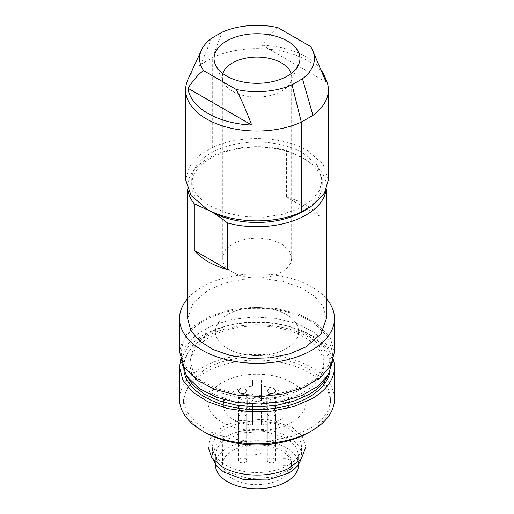 <?xml version="1.0" encoding="UTF-8"?>
<svg xmlns="http://www.w3.org/2000/svg" width="514" height="514" viewBox="0 0 514 514"><rect width="100%" height="100%" fill="white"/><g stroke="black" fill="none" stroke-linecap="round" stroke-linejoin="round"><path stroke-width="0.39" stroke-dasharray="2.57 1.93" d="M286.414 314.574A41.595 24.017 -0 0 0 241.079 309.37A41.595 24.017 -0 0 0 215.405 331.556A41.595 24.017 -0 0 0 227.586 348.537A41.595 24.017 -0 0 0 272.921 353.741A41.595 24.017 -0 0 0 298.595 331.556A41.595 24.017 -0 0 0 286.414 314.574A41.595 24.017 180 0 1 298.595 331.556A41.595 24.017 180 0 1 272.921 353.741A41.595 24.017 180 0 1 227.586 348.537A41.595 24.017 180 0 1 215.405 331.556A41.595 24.017 180 0 1 241.079 309.37A41.595 24.017 180 0 1 286.414 314.574M298.595 464.746A41.595 24.017 -0 0 0 286.414 447.765A41.595 24.017 -0 0 0 241.079 442.56A41.595 24.017 -0 0 0 215.405 464.746M232.617 478.823A34.483 19.905 180 0 1 222.517 464.624A34.483 19.905 180 0 1 243.906 446.332A34.483 19.905 180 0 1 281.383 450.669A34.483 19.905 180 0 1 291.483 464.624A34.483 19.905 180 0 1 270.293 483.115A34.483 19.905 180 0 1 232.617 478.823M261.485 410.892L261.485 418.814A33.783 19.506 180 0 1 252.515 418.814L252.515 424.847A33.847 19.545 180 0 1 233.067 419.296A33.847 19.545 180 0 1 223.449 408.065L223.513 402.07A33.783 19.506 180 0 1 223.217 399.365A33.783 19.506 180 0 1 223.513 396.892L223.449 402.886A33.847 19.545 180 0 1 252.515 386.104L252.515 380.148A33.783 19.506 180 0 1 261.485 380.148L261.485 400.059A4.896 2.827 180 0 0 262.917 402.057A4.896 2.827 180 0 0 266.38 402.886L288.669 402.886L283.098 402.179L283.098 393.037L283.098 449.095A34.451 19.892 180 0 1 291.451 461.957A34.451 19.892 180 0 1 283.098 475.064L283.098 417.921A33.847 19.545 180 0 1 261.485 424.847L261.485 410.892A4.896 2.827 180 0 1 266.38 408.065L288.669 408.065L288.669 402.07A5.712 3.296 -0 0 0 290.847 399.481A5.712 3.296 -0 0 0 288.669 396.892L288.669 402.886M283.098 393.037A33.847 19.545 180 0 0 280.933 391.655A33.847 19.545 180 0 0 261.485 386.104L261.485 380.148M261.485 418.814L261.485 424.847M261.485 386.104L261.485 400.059M268.533 398.819A4.08 2.352 180 0 1 267.338 397.155A4.08 2.352 180 0 1 269.856 394.977A4.08 2.352 180 0 1 274.303 395.484A4.08 2.352 180 0 1 275.498 397.155A4.08 2.352 180 0 1 272.979 399.327A4.08 2.352 180 0 1 268.533 398.819M252.515 386.104L252.515 380.148M252.515 400.059A4.896 2.827 180 0 1 247.619 402.886L223.449 402.886M239.697 398.819A4.08 2.352 180 0 1 238.502 397.155A4.08 2.352 180 0 1 241.021 394.977A4.08 2.352 180 0 1 245.467 395.484A4.08 2.352 180 0 1 246.662 397.155A4.08 2.352 180 0 1 244.144 399.327A4.08 2.352 180 0 1 239.697 398.819M223.513 396.892L247.619 396.892L247.619 402.886M252.515 418.814L252.515 404.897A4.896 2.827 180 0 0 251.083 402.899A4.896 2.827 180 0 0 247.619 402.07L223.513 402.07M247.619 402.07L247.619 408.065L223.449 408.065M247.619 408.065A4.896 2.827 180 0 1 251.083 408.893A4.896 2.827 180 0 1 252.515 410.892L252.515 424.847M239.697 415.466A4.08 2.352 180 0 1 238.502 413.802A4.08 2.352 180 0 1 241.021 411.624A4.08 2.352 180 0 1 245.467 412.138A4.08 2.352 180 0 1 246.662 413.802A4.08 2.352 180 0 1 244.144 415.974A4.08 2.352 180 0 1 239.697 415.466M252.515 404.897L252.515 410.892M285.142 408.771L283.098 408.771L283.098 465.376L285.142 465.376L285.142 408.771L288.669 408.065M283.098 408.771L283.098 417.921M268.533 415.466A4.08 2.352 180 0 1 267.338 413.802A4.08 2.352 180 0 1 269.856 411.624A4.08 2.352 180 0 1 274.303 412.138A4.08 2.352 180 0 1 275.498 413.802A4.08 2.352 180 0 1 272.979 415.974A4.08 2.352 180 0 1 268.533 415.466M283.098 465.376L283.098 475.064M285.142 465.376C288.605 465.183 290.513 464.084 290.847 462.08C290.513 460.081 288.605 458.983 285.142 458.784L283.098 458.784L283.098 449.095M283.098 458.784L283.098 402.179M288.669 396.892L266.38 396.892A4.896 2.827 180 0 1 262.917 396.063A4.896 2.827 180 0 1 261.485 394.065M290.847 462.08L290.847 399.481M288.669 402.07L266.38 402.07L266.38 408.065M261.485 404.897A4.896 2.827 180 0 1 266.38 402.07M252.515 394.065A4.896 2.827 180 0 1 247.619 396.892M268.533 392.824A4.08 2.352 180 0 1 267.338 391.16A4.08 2.352 180 0 1 269.856 388.982A4.08 2.352 180 0 1 274.303 389.496A4.08 2.352 180 0 1 275.498 391.16A4.08 2.352 180 0 1 272.979 393.332A4.08 2.352 180 0 1 268.533 392.824A4.08 2.352 180 0 1 267.338 391.16A4.08 2.352 180 0 1 269.856 388.982A4.08 2.352 180 0 1 274.303 389.496A4.08 2.352 180 0 1 275.498 391.16A4.08 2.352 180 0 1 272.979 393.332A4.08 2.352 180 0 1 268.533 392.824M239.697 392.824A4.08 2.352 180 0 1 238.502 391.16A4.08 2.352 180 0 1 241.021 388.982A4.08 2.352 180 0 1 245.467 389.496A4.08 2.352 180 0 1 246.662 391.16A4.08 2.352 180 0 1 244.144 393.332A4.08 2.352 180 0 1 239.697 392.824A4.08 2.352 180 0 1 238.502 391.16A4.08 2.352 180 0 1 241.021 388.982A4.08 2.352 180 0 1 245.467 389.496A4.08 2.352 180 0 1 246.662 391.16A4.08 2.352 180 0 1 244.144 393.332A4.08 2.352 180 0 1 239.697 392.824M239.697 409.472A4.08 2.352 180 0 1 238.502 407.808A4.08 2.352 180 0 1 241.021 405.63A4.08 2.352 180 0 1 245.467 406.144A4.08 2.352 180 0 1 246.662 407.808A4.08 2.352 180 0 1 244.144 409.979A4.08 2.352 180 0 1 239.697 409.472A4.08 2.352 180 0 1 238.502 407.808A4.08 2.352 180 0 1 241.021 405.63A4.08 2.352 180 0 1 245.467 406.144A4.08 2.352 180 0 1 246.662 407.808A4.08 2.352 180 0 1 244.144 409.979A4.08 2.352 180 0 1 239.697 409.472M268.533 409.472A4.08 2.352 180 0 1 267.338 407.808A4.08 2.352 180 0 1 269.856 405.63A4.08 2.352 180 0 1 274.303 406.144A4.08 2.352 180 0 1 275.498 407.808A4.08 2.352 180 0 1 272.979 409.979A4.08 2.352 180 0 1 268.533 409.472A4.08 2.352 180 0 1 267.338 407.808A4.08 2.352 180 0 1 269.856 405.63A4.08 2.352 180 0 1 274.303 406.144A4.08 2.352 180 0 1 275.498 407.808A4.08 2.352 180 0 1 272.979 409.979A4.08 2.352 180 0 1 268.533 409.472M268.533 445.432A4.08 2.352 180 0 1 267.338 443.768A4.08 2.352 180 0 1 269.856 441.59A4.08 2.352 180 0 1 274.303 442.104A4.08 2.352 180 0 1 275.498 443.768A4.08 2.352 180 0 1 272.979 445.946A4.08 2.352 180 0 1 268.533 445.432M254.115 397.817A4.08 2.352 180 0 1 258.561 397.309A4.08 2.352 180 0 1 261.08 399.481A4.08 2.352 180 0 1 259.885 401.145L255.439 401.659L252.92 399.481L254.115 397.817M254.115 450.431A4.08 2.352 180 0 1 258.561 449.917A4.08 2.352 180 0 1 261.08 452.095A4.08 2.352 180 0 1 259.885 453.759A4.08 2.352 180 0 1 255.439 454.267A4.08 2.352 180 0 1 252.92 452.095A4.08 2.352 180 0 1 254.115 450.431M239.697 445.432A4.08 2.352 180 0 1 238.502 443.768A4.08 2.352 180 0 1 241.021 441.59A4.08 2.352 180 0 1 245.467 442.104A4.08 2.352 180 0 1 246.662 443.768A4.08 2.352 180 0 1 244.144 445.946A4.08 2.352 180 0 1 239.697 445.432M239.697 462.08A4.08 2.352 180 0 1 238.502 460.416A4.08 2.352 180 0 1 241.021 458.244A4.08 2.352 180 0 1 245.467 458.751A4.08 2.352 180 0 1 246.662 460.416A4.08 2.352 180 0 1 244.144 462.594A4.08 2.352 180 0 1 239.697 462.08M268.533 462.08A4.08 2.352 180 0 1 267.338 460.416A4.08 2.352 180 0 1 269.856 458.244A4.08 2.352 180 0 1 274.303 458.751A4.08 2.352 180 0 1 275.498 460.416A4.08 2.352 180 0 1 272.979 462.594A4.08 2.352 180 0 1 268.533 462.08M305.939 446.884L302.213 436.071L291.605 426.909L266.548 419.173L238.271 420.78L225.954 425.046L216.31 431.188L210.168 438.68L208.061 446.884M288.431 465.029A44.448 25.661 180 0 1 239.987 470.593A44.448 25.661 180 0 1 212.552 446.884A44.448 25.661 180 0 1 225.569 428.74A44.448 25.661 180 0 1 228.858 427.018A44.448 25.661 180 0 1 276.037 423.697A44.448 25.661 180 0 1 301.448 446.884A44.448 25.661 180 0 1 288.431 465.029M291.605 382.5A48.939 28.251 180 0 1 305.939 402.481A48.939 28.251 180 0 1 275.729 428.58A48.939 28.251 180 0 1 222.395 422.457A48.939 28.251 180 0 1 208.061 402.481A48.939 28.251 180 0 1 226.019 380.611C244.555 371.461 274.746 372.329 291.605 382.5M300.793 459.497A44.448 25.661 -0 0 0 301.448 455.089A44.448 25.661 -0 0 0 274.013 431.381A44.448 25.661 -0 0 0 225.569 436.945L215.931 445.272L212.552 455.089L213.207 459.497M203.692 431.612A73.406 42.379 180 0 1 183.594 402.481A73.406 42.379 180 0 1 205.092 372.515A73.406 42.379 180 0 1 285.09 363.327A73.406 42.379 180 0 1 330.406 402.481A73.406 42.379 180 0 1 310.308 431.612M286.414 438.108L265.115 431.535L241.079 432.904L222.414 441.744L217.197 448.118L215.405 455.089L218.572 464.277L227.586 472.07L248.885 478.643L272.921 477.275L291.586 468.434L296.803 462.06L298.595 455.089L295.428 445.901L286.414 438.108M308.908 429.119L291.605 436.527L271.321 440.716L249.804 441.327L228.91 438.307L210.432 431.908L195.969 422.694L186.755 411.451L183.594 399.147L189.184 382.93L205.092 369.18A73.406 42.379 180 0 1 285.09 359.993A73.406 42.379 180 0 1 330.406 399.147A73.406 42.379 180 0 1 308.908 429.119M179.514 399.147A77.485 44.737 180 0 1 202.214 367.516A77.485 44.737 180 0 1 286.651 357.821A77.485 44.737 180 0 1 334.486 399.147M180.658 359.524L188.227 346.577L202.214 335.552A77.485 44.737 180 0 1 280.393 324.54A77.485 44.737 180 0 1 333.342 359.524M183.967 371.449A73.406 42.379 180 0 1 183.594 367.182A73.406 42.379 180 0 1 205.092 337.216A73.406 42.379 180 0 1 285.09 328.028A73.406 42.379 180 0 1 330.406 367.182A73.406 42.379 180 0 1 330.033 371.449M185.952 375.175L183.594 364.522L189.184 348.306L205.092 334.556A73.406 42.379 180 0 1 285.09 325.368A73.406 42.379 180 0 1 330.406 364.522A73.406 42.379 180 0 1 328.048 375.175M311.105 387.222A66.878 38.614 -0 0 0 323.878 364.522A66.878 38.614 -0 0 0 277.669 327.803A66.878 38.614 -0 0 0 202.895 341.829A66.878 38.614 -0 0 0 190.122 364.522A66.878 38.614 -0 0 0 236.331 401.248A66.878 38.614 -0 0 0 311.105 387.222M311.105 383.219A66.878 38.614 -0 0 0 323.878 360.526A66.878 38.614 -0 0 0 277.669 323.801A66.878 38.614 -0 0 0 202.895 337.826L193.392 348.595L190.122 360.526L193.392 372.457L202.895 383.219L217.685 391.764L236.331 397.245L257 399.14L277.669 397.245L296.308 391.764L311.105 383.219M332.391 362.197L332.442 360.526L327.893 345.626L314.793 332.526L297.535 323.788L276.526 318.449L253.71 317.009L231.197 319.592L211.074 325.966L195.198 335.539L185.046 347.425L181.558 360.526L181.609 362.197M199.207 379.865L216.465 388.603L237.474 393.942L260.29 395.382L282.803 392.799L302.926 386.425L318.802 376.852L328.954 364.966L332.442 351.865L327.893 336.972L314.793 323.871A75.442 43.555 -0 0 0 231.197 310.938A75.442 43.555 -0 0 0 181.558 351.865A75.442 43.555 -0 0 0 199.207 379.865M334.486 351.865L329.808 336.567L316.354 323.113L298.634 314.138L277.052 308.657L253.62 307.173L230.497 309.833L209.834 316.38L193.527 326.21L183.1 338.418L179.514 351.865M326.326 298.589A77.485 44.737 -0 0 0 316.354 289.812A77.485 44.737 -0 0 0 187.674 298.589M326.326 318.571L323.345 306.954L314.645 296.334L300.979 287.628L283.529 281.588L263.798 278.736L243.475 279.314L224.322 283.272L207.977 290.269L192.949 303.254L187.674 318.571M326.088 190.052A69.326 40.028 -0 0 0 326.326 186.71A69.326 40.028 -0 0 0 319.702 169.639L319.702 216.253A69.326 40.028 -0 0 0 286.574 197.125L286.574 150.512A69.326 40.028 -0 0 0 207.977 158.408A69.326 40.028 -0 0 0 187.674 186.71A69.326 40.028 -0 0 0 187.912 190.052M208.093 209.725A65.252 37.67 180 0 1 191.748 184.789A65.252 37.67 180 0 1 210.862 158.151A65.252 37.67 180 0 1 303.138 158.151A65.252 37.67 180 0 1 322.252 184.789A65.252 37.67 180 0 1 308.818 207.682M286.574 150.512L303.138 158.151L319.702 169.639M319.702 216.253L286.574 197.125M210.862 206.358L226.244 212.944L244.272 216.664L263.393 217.21L281.968 214.524L298.396 208.838L311.253 200.646L319.438 190.655L322.252 179.72L317.279 165.302L303.138 153.082A65.252 37.67 -0 0 0 232.032 144.916A65.252 37.67 -0 0 0 191.748 179.72A65.252 37.67 -0 0 0 210.862 206.358M328.369 179.72L322.933 163.953L307.462 150.583C283.143 135.927 239.787 134.475 212.7 147.415L201.051 154.142L189.595 166.176L185.631 179.72M201.051 154.142L201.051 64.237A71.369 41.204 -0 0 0 188.04 79.214M211.517 38.287L201.051 64.237L212.7 57.51L221.964 32.26M212.7 147.415L212.7 57.51A71.369 41.204 -0 0 1 307.462 60.678A71.369 41.204 -0 0 1 325.96 79.214M326.082 82.086L262.313 45.271C268.411 36.327 273.621 30.454 277.939 27.653M262.313 45.271A69.287 40.002 180 0 1 305.997 56.868A69.287 40.002 180 0 1 321.655 70.771M310.462 46.427L315.75 57.073M222.877 73.56A34.663 20.014 -0 0 0 222.395 75.924A34.663 20.014 -0 0 0 222.337 77.074A34.663 20.014 -0 0 0 223.506 82.227A34.663 20.014 -0 0 0 232.489 91.229A34.663 20.014 -0 0 0 265.995 96.401A34.663 20.014 -0 0 0 290.494 82.227A34.663 20.014 -0 0 0 291.605 78.224A34.663 20.014 -0 0 0 291.663 77.074A34.663 20.014 -0 0 0 291.123 73.56M222.395 256.82A34.663 20.014 -0 0 0 222.337 257.97A34.663 20.014 -0 0 0 256.004 277.971A34.663 20.014 -0 0 0 291.605 259.12L291.663 257.97L289.119 250.44L281.858 244.022L270.955 239.646L257.996 237.963L244.895 239.216L233.568 243.218L225.685 249.386L222.395 256.82M266.38 396.892L266.38 402.886M285.142 458.784L285.142 402.179M215.405 464.136L215.405 455.089M298.595 464.136L298.595 455.089M223.217 399.365L222.517 464.624M291.451 461.957L291.483 464.624M267.338 443.768L267.338 397.155M275.498 443.768L275.498 397.155M238.502 443.768L238.502 397.155M246.662 443.768L246.662 397.155M238.502 460.416L238.502 413.802M246.662 460.416L246.662 413.802M267.338 460.416L267.338 413.802M275.498 460.416L275.498 413.802M261.08 399.481L261.08 452.095M252.92 399.481L252.92 452.095M305.939 402.481L305.939 434.067M208.061 402.481L208.061 434.067M212.552 455.089L212.552 446.884M301.448 455.089L301.448 446.884M183.594 399.147L183.594 402.481M330.406 399.147L330.406 402.481M183.594 364.522L183.594 367.182M330.406 364.522L330.406 367.182M323.878 364.522L323.878 360.526M190.122 364.522L190.122 360.526M332.442 360.526L332.442 351.865M181.558 360.526L181.558 351.865M187.674 189.499L187.674 186.71M326.326 189.499L326.326 186.71M322.252 184.789L322.252 179.72M191.748 184.789L191.748 179.72M223.506 82.227L215.507 64.899M290.494 82.227L298.493 64.899M222.337 257.97L222.337 77.074M291.663 257.97L291.663 77.074"/><path stroke-width="0.77" d="M215.405 464.136L215.405 464.746A41.595 24.017 -0 0 0 227.586 481.727A41.595 24.017 -0 0 0 272.921 486.931A41.595 24.017 -0 0 0 298.595 464.746L298.595 464.136M208.061 434.067L208.061 446.884L211.787 457.698L222.395 466.86C239.254 477.031 269.445 477.904 287.981 468.755L301.217 458.989L305.939 446.884L305.939 434.067M213.207 459.497L216.889 466.147L223.539 471.981L243.591 479.556L267.543 480.018L288.431 473.24A44.448 25.661 -0 0 0 300.793 459.497M310.308 431.612A73.406 42.379 180 0 1 308.908 432.447A73.406 42.379 180 0 1 203.692 431.612M333.342 359.524A77.485 44.737 180 0 1 334.486 367.182L334.486 399.147A77.485 44.737 180 0 1 311.786 430.783A77.485 44.737 180 0 1 227.349 440.479A77.485 44.737 180 0 1 179.514 399.147L179.514 367.182L180.658 359.524M334.486 367.182A77.485 44.737 180 0 1 311.786 398.819L293.526 406.638L272.118 411.059L249.406 411.701L227.349 408.514L207.842 401.762L192.577 392.041L182.856 380.167L179.514 367.182M330.033 371.449A73.406 42.379 180 0 1 308.908 397.149A73.406 42.379 180 0 1 232.36 407.107A73.406 42.379 180 0 1 183.967 371.449M328.048 375.175A73.406 42.379 180 0 1 308.908 394.489L293.642 401.248L275.864 405.482L256.788 406.902L237.725 405.417L219.992 401.126L204.79 394.315L193.18 385.461L185.952 375.175M181.609 362.197L186.614 376.209L199.207 388.52L216.156 397.149L236.774 402.488L259.204 404.062L281.434 401.736L301.474 395.709L317.53 386.528L328.15 375.014L332.391 362.197M187.674 298.589A77.485 44.737 -0 0 0 179.514 318.571L179.514 351.865L184.192 367.169L197.646 380.623L215.366 389.599L236.948 395.08L260.38 396.557L283.503 393.904L304.166 387.357L320.473 377.527L330.9 365.319L334.486 351.865L334.486 318.571A77.485 44.737 -0 0 0 326.326 298.589M179.514 318.571A77.485 44.737 -0 0 0 197.646 347.323A77.485 44.737 -0 0 0 277.733 361.676A77.485 44.737 -0 0 0 333.541 325.535A77.485 44.737 -0 0 0 334.486 318.571M187.674 189.499L187.674 318.571L190.655 330.187L199.355 340.808L213.021 349.507L230.471 355.547L250.202 358.406L270.525 357.828L289.678 353.87L306.023 346.873L321.051 333.888L326.326 318.571L326.326 189.499M326.088 190.052A69.326 40.028 -0 0 1 306.023 215.013C286.105 226.835 253.087 230.156 227.426 222.915L227.426 269.529A69.326 40.028 -0 0 1 194.298 250.402L194.298 203.788A69.326 40.028 -0 0 1 187.912 190.052M308.818 207.682A65.252 37.67 180 0 1 303.138 211.427A65.252 37.67 180 0 1 210.862 211.427C216.053 214.396 221.573 218.225 227.426 222.915M208.093 209.725A65.252 37.67 180 0 0 210.862 211.427L194.298 203.788M194.298 250.402L227.426 269.529M292.036 84.778A57.414 33.147 180 0 1 236.061 89.378C240.385 97.172 245.589 109.058 251.687 125.037A69.287 40.002 180 0 1 208.003 113.44A69.287 40.002 180 0 1 187.918 88.222C194.016 79.278 199.22 73.406 203.538 70.604A57.414 33.147 180 0 1 201.52 49.986L188.04 79.214A71.369 41.204 -0 0 0 185.631 89.815L185.631 179.72L191.067 195.487L206.538 208.851C230.857 223.513 274.213 224.959 301.3 212.025L312.949 205.298L324.405 193.258L328.369 179.72L328.369 89.815A71.369 41.204 -0 0 0 325.96 79.214L323.955 74.858A69.287 40.002 180 0 1 326.082 82.086L312.48 49.986A57.414 33.147 180 0 1 302.483 78.745L312.949 115.393L301.3 122.12L292.036 84.778L302.483 78.745M312.949 205.298L312.949 115.393A71.369 41.204 -0 0 0 328.369 89.815M301.3 212.025L301.3 122.12A71.369 41.204 -0 0 1 206.538 118.952A71.369 41.204 -0 0 1 185.631 89.815M201.52 49.986A57.414 33.147 180 0 1 211.517 38.287L221.964 32.26A57.414 33.147 180 0 1 277.939 27.653L310.462 46.427A57.414 33.147 180 0 1 312.48 49.986M321.655 70.771A69.287 40.002 180 0 1 323.955 74.858M203.538 70.604L236.061 89.378M226.642 40.985A42.938 24.788 -0 0 0 215.507 64.899A42.938 24.788 -0 0 0 226.642 76.046A42.938 24.788 -0 0 0 268.141 82.458A42.938 24.788 -0 0 0 298.493 64.899A42.938 24.788 -0 0 0 287.358 40.985A42.938 24.788 -0 0 0 226.642 40.985M251.687 125.037L187.918 88.222M291.123 73.56A34.663 20.014 -0 0 0 281.511 62.926A34.663 20.014 -0 0 0 246.611 57.986A34.663 20.014 -0 0 0 222.877 73.56"/></g></svg>

